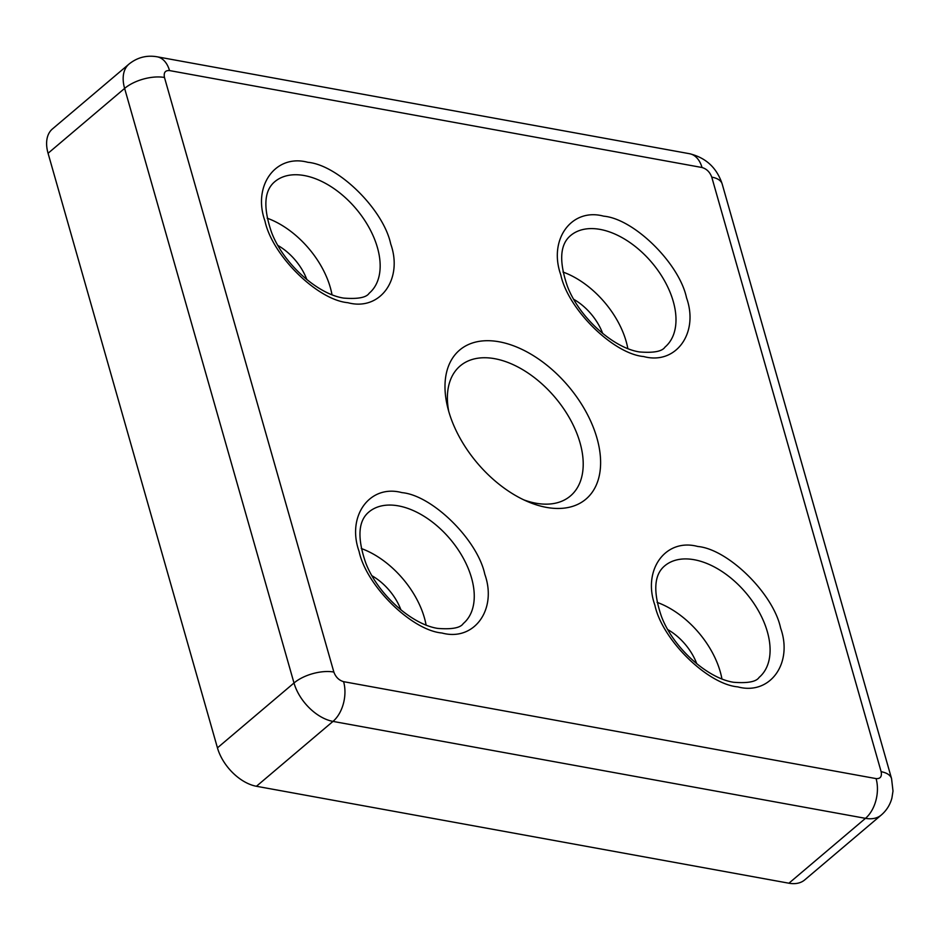 <?xml version="1.0" encoding="UTF-8"?>
<svg xmlns="http://www.w3.org/2000/svg" width="940" height="940" viewBox="0 0 940 940"><rect width="100%" height="100%" fill="white"/><g stroke="black" fill="none" stroke-linecap="round" stroke-linejoin="round"><path stroke-width="1.41" d="M307.85 162.303C338.224 164.97 383.473 209.55 390.711 243.942C403.342 279.309 379.936 311.399 347.835 302.692C317.462 300.024 272.212 255.445 264.974 221.053C252.343 185.685 275.749 153.596 307.85 162.303M603.68 216.165C634.042 218.82 679.303 263.412 686.529 297.804C699.172 333.171 675.766 365.261 643.665 356.542C613.291 353.887 568.03 309.295 560.804 274.915C548.161 239.547 571.579 207.446 603.68 216.165M401.944 492.63C432.318 495.286 477.567 539.877 484.805 574.258C497.436 609.625 474.03 641.726 441.929 633.008C411.555 630.352 366.306 585.761 359.068 551.369C346.437 516.001 369.843 483.912 401.944 492.63M697.774 546.481C728.136 549.148 773.397 593.728 780.623 628.12C793.266 663.487 769.86 695.577 737.759 686.87C707.385 684.202 662.124 639.623 654.898 605.231C642.255 569.863 665.673 537.774 697.774 546.481M499.222 341.796A97.666 59.584 -130.3 0 1 596.947 438.087A97.666 59.584 -130.3 0 1 546.387 507.377A97.666 59.584 -130.3 0 1 528.069 501.784A97.666 59.584 -130.3 0 1 447.511 406.726A97.666 59.584 -130.3 0 1 499.222 341.796M523.839 499.88A85.246 52.005 49.7 0 0 535.882 503.206A85.246 52.005 49.7 0 0 570.404 495.979A85.246 52.005 49.7 0 0 570.274 419.44A85.246 52.005 49.7 0 0 494.71 358.692A85.246 52.005 49.7 0 0 460.189 365.919A85.246 52.005 49.7 0 0 448.697 411.215M331.996 294.702A73.062 44.579 49.7 0 0 267.171 218.186M627.826 348.552A73.062 44.579 49.7 0 0 563.001 272.048M426.09 625.018A73.062 44.579 49.7 0 0 361.265 548.514M721.92 678.88A73.062 44.579 49.7 0 0 657.084 602.364M277.923 245.469A43.839 26.743 -130.3 0 1 306.863 279.615M573.753 299.32A43.839 26.743 -130.3 0 1 602.693 333.465M372.017 575.785A43.839 26.743 -130.3 0 1 400.957 609.931M667.846 629.636A43.839 26.743 -130.3 0 1 696.787 663.793M343.594 681.664A29.222 18.588 100.3 0 1 332.983 721.403A38.963 23.77 49.7 0 1 293.997 682.992L217.446 747.852L48.069 153.279L124.621 88.407L293.997 682.992A29.222 13.806 -15.9 0 1 333.853 672.053L164.476 77.48C163.525 72.592 165.217 70.288 169.517 70.571L702.016 167.508C706.621 168.847 709.865 172.055 711.756 177.12L881.133 771.693C882.073 776.581 880.392 778.884 876.08 778.602L343.594 681.664C338.988 680.325 335.733 677.117 333.853 672.053M881.133 771.693A29.222 13.806 -15.9 0 1 891.567 778.649L893 791.057L891.907 798.06C890.098 804.816 886.549 810.48 881.262 815.039A38.963 23.77 49.7 0 1 865.482 818.341L788.918 883.212L256.432 786.275L332.983 721.403L865.482 818.341A29.222 18.588 -79.7 0 0 876.08 778.602M217.446 747.852A38.963 23.77 49.7 0 0 256.432 786.275M169.517 70.571A29.222 18.588 100.3 0 0 157.086 56.788C146.652 55.002 137.299 57.434 129.015 64.073L52.464 128.933A38.963 23.77 49.7 0 0 48.069 153.279M788.918 883.212A38.963 23.77 49.7 0 0 804.711 879.911L881.262 815.039M304.313 175.557A73.062 44.579 -130.3 0 1 369.079 227.633A73.062 44.579 -130.3 0 1 369.185 293.233C366.353 297.58 357.846 299.202 343.699 298.098C317.649 294.22 283.481 263.846 271.578 232.439C263.047 207.552 264.081 190.655 274.715 181.749A73.062 44.579 -130.3 0 1 304.313 175.557M600.143 229.407A73.062 44.579 -130.3 0 1 664.909 281.483A73.062 44.579 -130.3 0 1 665.015 347.083C662.171 351.443 653.676 353.064 639.517 351.948C613.479 348.07 579.31 317.708 567.408 286.289C558.865 261.402 559.911 244.506 570.545 235.599A73.062 44.579 -130.3 0 1 600.143 229.407M398.407 505.873A73.062 44.579 -130.3 0 1 463.173 557.949A73.062 44.579 -130.3 0 1 463.279 623.549C460.447 627.897 451.94 629.518 437.793 628.414C411.744 624.536 377.575 594.162 365.672 562.755C357.13 537.868 358.175 520.971 368.809 512.065A73.062 44.579 -130.3 0 1 398.407 505.873M694.237 559.735A73.062 44.579 -130.3 0 1 759.003 611.799A73.062 44.579 -130.3 0 1 759.109 677.411C756.265 681.759 747.77 683.38 733.611 682.275C707.573 678.398 673.404 648.024 661.502 616.616C652.959 591.73 654.005 574.822 664.639 565.915A73.062 44.579 -130.3 0 1 694.237 559.735M164.476 77.48A29.222 13.806 164.1 0 0 124.621 88.407A38.963 23.77 49.7 0 1 129.015 64.073M702.016 167.508A29.222 18.588 -79.7 0 0 689.584 153.725L157.086 56.788M891.567 778.649L722.202 184.076A29.222 13.806 164.1 0 0 711.756 177.12M722.202 184.076C716.879 167.884 705.999 157.767 689.584 153.725"/></g></svg>
